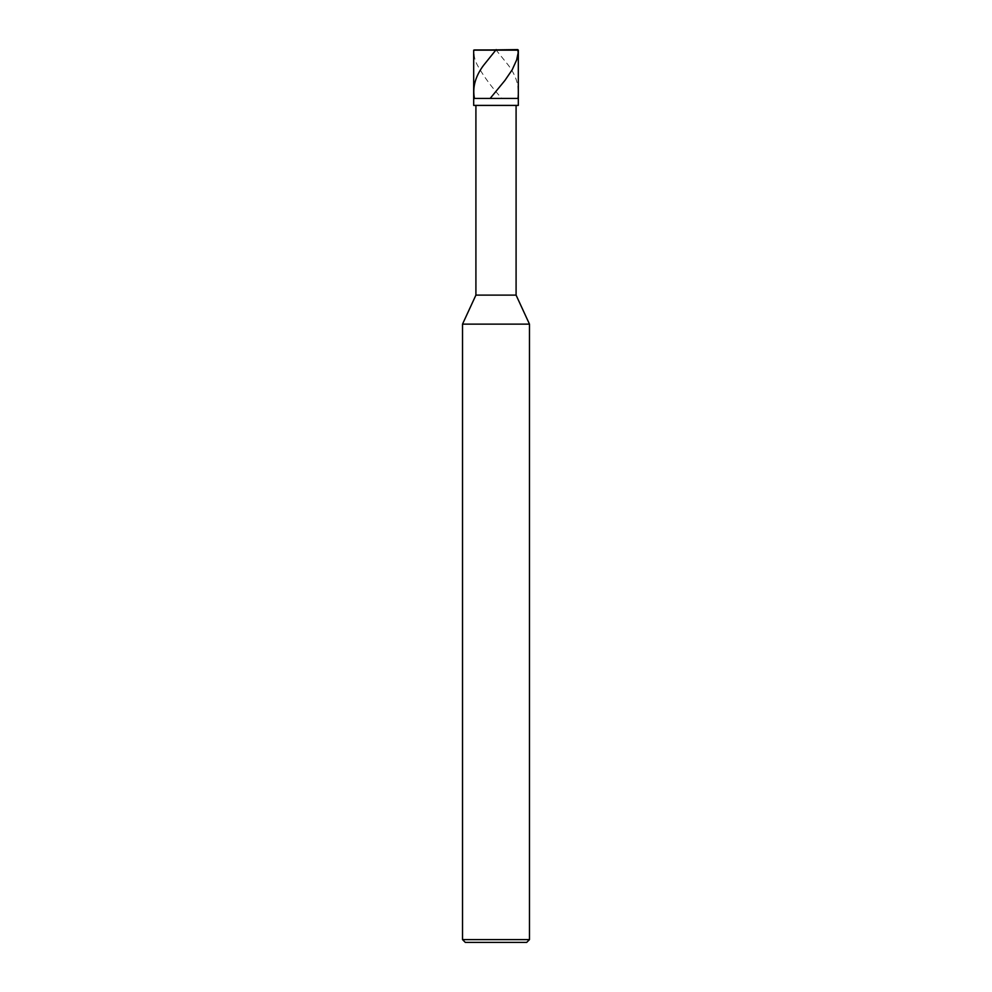 <?xml version="1.0" encoding="UTF-8"?>
<svg xmlns="http://www.w3.org/2000/svg" width="992" height="992" viewBox="0 0 992 992"><rect width="100%" height="100%" fill="white"/><g stroke="black" fill="none" stroke-linecap="round" stroke-linejoin="round"><path stroke-width="0.74" stroke-dasharray="4.96 3.72" d="M518.32 98.431L473.68 98.431L518.32 98.431M474.238 49.6L517.762 49.6L474.238 49.6M473.68 50.158L518.32 50.158L473.68 50.158M526.69 942.4L465.31 942.4L526.69 942.4M518.32 105.4L473.68 105.4L518.32 105.4M475.912 105.4L516.088 105.4L475.912 105.4M475.912 295.12L516.088 295.12L475.912 295.12M462.52 324.136L529.48 324.136L462.52 324.136M462.52 939.61L529.48 939.61L462.52 939.61M495.777 49.6L508.425 65.311C516.621 76.297 519.672 87.284 517.576 98.27M496.223 49.6L517.762 49.6M496 49.6L474.697 49.6C473.469 54.424 474.399 59.656 477.462 65.311C483.6 76.297 491.685 87.284 501.716 98.27"/><path stroke-width="1.49" d="M517.762 49.6L473.68 50.158L518.32 50.158L518.32 98.431L473.68 98.431L473.68 50.158L473.68 98.431L518.32 98.431L518.32 50.158L517.762 49.6L518.159 52.836L516.646 59.954L512.207 69.762L504.916 80.451L490.284 98.27M518.32 98.431L473.68 98.431L518.32 98.431L518.32 105.4L473.68 105.4L473.68 98.431L473.68 105.4L518.32 105.4L518.32 98.431M516.088 105.4L516.088 295.12L475.912 295.12L475.912 105.4L475.912 295.12L516.088 295.12L529.48 324.136L462.52 324.136L475.912 295.12L462.52 324.136L529.48 324.136L529.48 939.61L462.52 939.61L462.52 324.136L462.52 939.61L529.48 939.61L526.69 942.4L465.31 942.4L462.52 939.61L465.31 942.4L526.69 942.4L529.48 939.61L529.48 324.136L516.088 295.12L516.088 105.4M496.223 49.6L483.575 65.311C475.379 76.297 472.328 87.284 474.424 98.27"/></g></svg>
